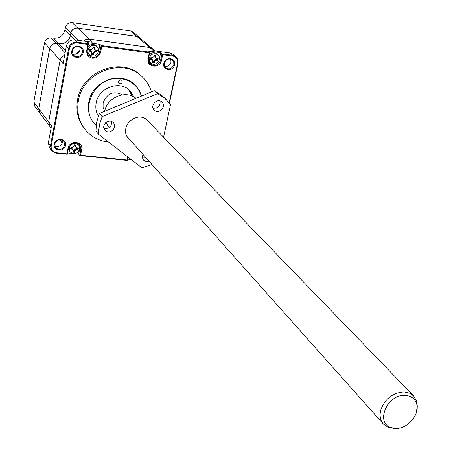 <?xml version="1.0" encoding="UTF-8"?>
<svg xmlns="http://www.w3.org/2000/svg" width="451" height="451" viewBox="0 0 451 451"><rect width="100%" height="100%" fill="white"/><g stroke="black" fill="none" stroke-linecap="round" stroke-linejoin="round"><path stroke-width="0.68" d="M131.861 95.928L128.659 89.54M394.467 428.444L388.418 427.48L383.457 424.143C380.204 420.332 379.325 415.54 380.824 409.762C385.098 398.622 392.844 392.68 404.051 391.93L409.361 393.046L413.59 395.877L416.634 401.018L416.966 402.309L417.271 406.441L416.51 410.782M122.43 94.817C113.511 90.516 107.073 93.222 103.121 102.929L103.087 107.321L104.688 111.279C107.09 97.36 125.88 89.653 136.027 98.324M405.145 395.375C410.946 395.775 414.745 398.509 416.532 403.589C420.343 414.097 407.614 429.189 395.612 428.439L390.966 427.565C374.984 422.604 387.465 393.92 405.145 395.375M122.277 82.043L121.781 80.329C120.27 79.421 119.143 79.827 118.393 81.546L118.884 83.249C120.394 84.168 121.528 83.768 122.277 82.043M118.365 81.772L120.332 79.816M96.17 125.107C77.645 109.542 96.283 74.218 120.969 78.643C131.41 80.436 138.203 86.265 141.36 96.119M134.065 97.004L130.04 90.775C120.096 79.872 98.538 87.533 96.181 102.952C95.308 107.727 96.024 112.119 98.329 116.116M132.464 96.187L129.071 89.879M105.573 122.835L106.002 123.044M145.831 157.957L145.126 156.801M163.82 63.388C165.072 56.172 176.392 57.722 174.599 64.831C173.353 72.002 162.067 70.519 163.82 63.388M173.844 64.594L173.731 62.024L172.361 59.96C168.657 58.027 165.94 59.137 164.203 63.298L164.311 65.835L165.635 67.876C169.339 69.877 172.079 68.783 173.844 64.594M71.799 51.031C72.921 43.584 84.895 45.23 83.204 52.558C82.088 59.955 70.147 58.382 71.799 51.031M82.448 52.316L82.336 49.914L81.141 47.879C77.144 45.399 74.178 46.425 72.245 50.946L73.49 55.31C77.493 57.869 80.475 56.871 82.448 52.316M54.3 144.19C55.366 137.07 67.148 138.35 65.519 145.374C64.454 152.444 52.711 151.237 54.3 144.19M64.781 145.115L63.952 141.451C60.017 138.519 56.95 139.387 54.751 144.055L55.541 147.652C59.464 150.657 62.542 149.811 64.781 145.115M85.188 129.612L84.658 128.963C78.051 120.654 75.683 110.957 77.566 99.868C81.873 70.869 122.091 56.031 141.248 75.875L141.529 76.14M108.567 142.059C99.175 141.011 91.48 136.98 85.481 129.973C78.863 121.652 76.495 111.933 78.384 100.827C82.708 71.771 123.01 56.894 142.195 76.771C146.631 80.977 149.715 86.034 151.457 91.942M164.502 66.331C167.744 66.849 169.92 65.463 171.025 62.176L170.703 59.087M72.543 53.861C76.258 54.999 78.778 53.686 80.109 49.909L79.782 46.915M54.768 145.932C58.54 147.291 61.15 146.045 62.604 142.2L62.571 140.25M96.125 125.485L94.214 123.501C89.219 117.418 87.421 110.275 88.83 102.073C92.021 80.966 121.437 70.345 135.182 85.07L139.128 90.093L141.637 96.001M98.651 51.487C96.615 56.228 93.509 57.311 89.326 54.729L88.063 52.587L87.951 50.038C89.946 45.331 93.03 44.221 97.202 46.712L98.527 48.888L98.651 51.487M87.094 51.42L89.326 54.729M159.468 59.712C157.574 64.2 154.642 65.344 150.673 63.157L149.281 60.986L149.163 58.32C151.023 53.861 153.932 52.694 157.895 54.808L159.338 57.001L159.468 59.712M150.673 63.157L148.396 60.468M79.714 149.055C77.386 153.954 74.173 154.868 70.063 151.801L69.2 147.951C71.489 143.074 74.686 142.133 78.801 145.126L79.714 149.055M70.063 151.801L68.349 148.723M154.744 61.387L154.332 62.926L154.174 62.509L152.737 62.712L152.731 60.118L150.448 59.335L151.079 57.931L150.786 57.694L152.325 57.807L153.887 56.629L154.321 55.101L154.716 55.715L155.911 55.304L155.68 56.871L156.317 58.247L158.171 58.703L157.427 59.419L157.85 60.333L156.317 60.231L154.744 61.387L154.163 60.97L153.876 62.052L152.883 61.697M153.876 62.052L152.94 61.33M169.215 102.665L177.626 63.174C178.072 59.34 176.504 56.978 172.919 56.093L162.648 54.689L161.469 60.338C159.958 69.189 145.972 67.346 148.097 58.529L149.27 52.857L101.774 46.352L100.652 52.119C99.412 56.307 96.649 58.337 92.376 58.202C88.249 57.221 86.383 54.565 86.772 50.241L87.883 44.446L77.059 42.969C73.09 42.828 70.542 44.694 69.415 48.573L51.2 145.893C50.884 149.681 52.598 151.959 56.352 152.726L66.962 153.819L68.016 148.3C69.358 139.607 83.683 141.152 81.659 149.726L80.594 155.223L127.199 160.026L127.836 156.937M86.772 50.241L87.212 50.162L87.24 52.761L88.283 55.073L92.331 57.435C96.238 57.565 98.763 55.71 99.896 51.876L100.652 52.119M101.774 46.352L101.137 45.512L99.896 51.876L98.741 50.743M149.27 52.857L149.783 52.181L101.137 45.512L99.936 44.35L87.269 42.608L88.435 43.77L77.02 42.202C72.679 42.044 69.888 44.091 68.659 48.33L50.467 145.634L51.521 150.521L56.099 153.103L67.295 154.253L68.456 148.165L68.016 148.3M148.097 58.529L148.492 58.45L149.783 52.181L148.458 51.019L160.663 52.699L162.016 53.861L160.714 60.101L161.469 60.338M148.492 58.45L148.633 61.607L150.273 64.177C154.986 66.782 158.464 65.423 160.714 60.101L159.558 59.092M162.648 54.689L162.016 53.861L172.851 55.349L176.29 57.018L177.457 58.607L178.077 60.513L178.004 63.089L169.497 103.003M127.199 160.026L127.481 160.449L128.157 157.185M80.594 155.223L79.748 155.539L127.481 160.449M81.659 149.726L80.926 149.473L79.748 155.539L78.643 154.084L79.432 150.014M79.81 148.075L80.926 149.473L79.844 144.805C74.962 141.264 71.168 142.386 68.456 148.165M66.962 153.819L67.295 154.253M87.883 44.446L88.435 43.77L87.212 50.162M88.266 55.05L92.991 56.223M98.752 50.456L99.936 44.35M77.059 42.969L77.02 42.202L74.708 39.84L92.173 42.247L88.954 39.09L149.732 47.518L153.385 50.681L170.033 52.976L172.851 55.349L172.919 56.093M149.636 63.506L153.639 64.358M159.553 58.01L160.663 52.699M175.924 56.685L173.088 54.312L170.033 52.976M127.746 159.164L131.179 159.513M67.543 152.94L72.374 153.436M74.607 153.667L78.643 154.084M79.816 148.035L79.252 144.168M51.2 145.893L50.467 145.634L48.364 142.702L49.413 147.567L51.521 150.521M48.364 142.702L51.527 125.716L48.68 121.922L60.124 60.231L63.112 63.563L66.393 45.929L68.659 48.33L69.415 48.573M74.708 39.84C70.39 39.688 67.616 41.718 66.393 45.929M97.202 46.712L96.277 45.805C93.154 43.578 90.318 44.051 87.776 47.225M154.958 50.901L152.444 48.725L149.732 47.518M88.954 39.09L86.045 39.412L83.559 41.064M149.191 55.061C151.587 52.474 154.141 52.085 156.847 53.894L157.895 54.808M76.411 142.753L78.801 145.126M64.656 55.259L61.686 57.119L60.124 60.231M48.68 121.922L49.661 126.212L51.081 128.118M75.999 54.221L79.945 50.557M91.733 54.537L91.75 51.989L89.304 51.081L89.974 49.711L89.625 49.407L91.22 49.525L92.816 48.325L93.239 46.769L93.622 47.372L94.89 46.972L94.676 48.578L95.302 49.948L97.286 50.45L96.537 51.16L96.982 52.119L95.398 52.006L93.785 53.184L93.385 54.757L93.261 54.396L91.733 54.537M72.059 149.163L70.531 148.909L71.235 147.68L70.841 147.308L72.408 147.376L73.97 146.192L74.376 144.703L74.635 145.188L75.999 144.861L75.796 146.389L76.213 147.533L78.373 148.103L78.079 149.698L76.523 149.631L74.945 150.792L74.562 152.297L72.938 152.128L73.023 149.85L71.185 148.458M91.75 51.989L90.86 51.391M93.261 54.396L92.979 53.872L91.863 53.528M93.785 53.184L93.256 52.767L92.979 53.872L91.914 53.139M95.398 52.006L95.031 51.47L93.256 52.767L92.923 52.547L92.714 53.381M96.926 52.09L94.862 51.132L92.923 52.547M96.288 50.23L96.142 51.549L94.862 51.132M94.676 48.578L94.141 48.184L94.828 49.695L95.302 49.948M94.236 47.479L94.141 48.184L93.802 47.986L95.122 49.847M91.666 51.831L90.369 50.523L90.516 50.856L89.896 50.737M152.731 60.118L151.948 59.639M156.317 60.231L155.899 59.69L154.163 60.97L153.814 60.75L153.599 61.567M157.85 60.333L155.708 59.357L153.814 60.75M157.14 58.472L156.971 59.769L155.708 59.357M155.68 56.871L155.093 56.476L156.317 58.247M155.2 55.806L155.093 56.476L154.738 56.285L155.967 58.1M154.716 55.715L154.383 55.541M152.579 59.887L151.384 58.771L151.553 59.104L151.023 59.002M71.083 147.319L71.235 147.68M73.023 149.85L71.303 148.131M74.488 152.043L74.178 151.35L73.073 151.057M74.945 150.792L74.443 150.296L74.178 151.35L73.93 150.837L73.13 150.628M76.523 149.631L76.18 149.016L74.443 150.296L74.127 150.036L73.93 150.837M77.854 149.552L76.022 148.644L74.127 150.036M77.318 147.905L77.273 149.061L76.022 148.644M75.796 146.389L75.289 145.915L76.213 147.533M75.368 145.352L75.289 145.915L74.967 145.684L75.965 147.342M74.635 145.188L74.33 144.94M95.837 50.134L95.697 51.194M93.876 47.473L93.802 47.986M90.369 50.523L90.048 50.461M156.677 58.376L156.514 59.419M154.823 55.766L154.738 56.285M72.915 149.58L71.608 148.176M76.89 147.832L76.845 148.683M75.013 145.363L74.967 145.684M65.48 50.833L59.053 43.922C64.972 44.13 68.766 41.357 70.429 35.59L70.903 33.081C71.906 29.608 74.184 27.945 77.724 28.086L136.974 36.469L139.618 37.653L152.432 48.719M38.747 108.674L48.635 121.86L49.616 126.15L39.711 112.863L38.747 108.674L49.717 48.59C50.709 45.128 52.987 43.454 56.555 43.584L59.053 43.922M83.469 41.047L85.972 39.367L88.898 39.04L149.676 47.468L152.382 48.674M80.019 50.303L75.74 54.278M48.635 121.86L60.192 59.684L62.018 56.674L64.668 55.191M72.137 22.606C68.642 22.46 66.398 24.1 65.412 27.522L70.807 32.979C71.81 29.512 74.082 27.849 77.623 27.985L72.137 22.606L130.621 30.961L136.862 36.368L77.628 28.069M136.867 36.452L139.506 37.557L133.231 32.134L130.621 30.961M33.797 102.078L34.755 106.216L39.626 112.75L38.656 108.561L33.797 102.078L44.536 42.794L49.627 48.488L38.758 108.595M49.728 48.522L49.627 48.488C50.619 45.027 52.897 43.358 56.465 43.482L51.273 37.861C47.755 37.737 45.512 39.378 44.536 42.794M51.273 37.861L53.742 38.205C59.583 38.42 63.32 35.685 64.95 30.003L65.412 27.522M70.914 33.013L70.333 35.494C68.67 41.255 64.882 44.029 58.963 43.82L56.465 43.572M150.082 123.27C144.1 115.332 136.974 114.96 128.71 122.153C123.766 129.657 124.532 135.926 131.016 140.966M142.375 157.997L146.079 157.867M142.944 154.349L142.285 157.388L143.429 160.082L146.028 161.531L149.067 161.216M103.922 128.225C109.108 128.997 111.679 126.77 111.622 121.533M105.619 130.818C110.269 134.793 117.677 127.109 113.376 122.762L112.778 122.204C108.184 118.23 100.748 125.801 104.948 130.181L105.619 130.818M153.047 108.189C158.115 108.465 160.455 106.07 160.06 100.996M154.569 110.416C159.282 114.577 166.718 106.222 161.971 102.095L161.7 101.858C157.038 97.692 149.574 105.94 154.225 110.112L154.569 110.416M163.6 97.05L161.582 95.268L154.366 90.736L157.467 93.69L164.722 98.239L170.574 104.384L163.566 137.217M105.805 122.621L109.198 127.627M152.01 164.519L141.913 167.806L98.617 134.381L98.679 130.542L99.626 124.126L102.129 116.617L157.467 93.69M102.129 116.617L99.389 113.483L96.632 122.215L95.905 131.14L98.617 134.381M99.389 113.483L154.366 90.736M177.626 63.174L178.004 63.089M56.352 152.726L56.099 153.103M77.724 28.086L88.898 39.04M149.676 47.468L136.974 36.469M70.903 33.081L78.034 40.302M70.429 35.59L74.584 39.823M49.717 48.59L60.079 60.175M65.107 52.84L56.555 43.584M62.638 140.611L62.244 140.086M64.95 30.003L70.446 35.528M58.968 43.91L53.742 38.205M383.333 423.996L126.443 135.841M416.532 403.589L416.634 401.018M413.59 395.877L145.312 118.331M390.966 427.565L388.418 427.48M141.248 75.875L142.195 76.771M93.622 47.372L93.154 47.124M89.974 49.711L89.817 49.418M154.174 62.509L153.859 62.024M62.328 143.136L59.729 139.652M163.313 96.779L166.458 99.761"/></g></svg>

